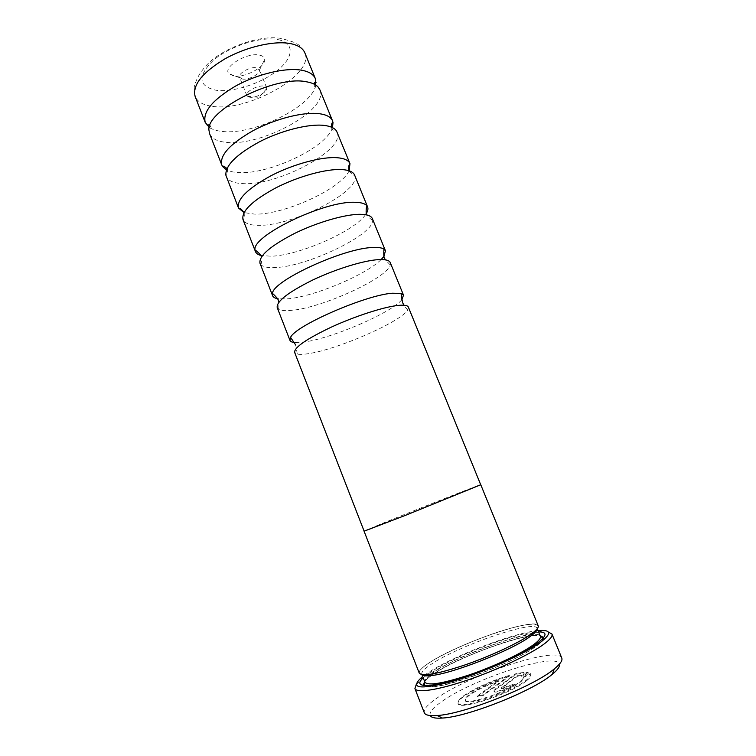 <?xml version="1.0" encoding="UTF-8"?>
<svg xmlns="http://www.w3.org/2000/svg" width="756" height="756" viewBox="0 0 756 756"><rect width="100%" height="100%" fill="white"/><g stroke="black" fill="none" stroke-linecap="round" stroke-linejoin="round"><path stroke-width="0.57" stroke-dasharray="3.78 2.83" d="M401.776 299.792C391.485 312.729 332.81 338.045 304.677 341.939L296.172 342.629M383.935 256.35L383.538 256.879M381.137 259.544C366.348 274.721 314.156 296.607 287.838 298.828L278.17 298.818M365.507 214.704C354.29 231.336 299.178 255.434 271.196 256.227L260.933 255.471M349.121 170.79C340.909 188.991 284.02 214.865 254.753 214.146L244.018 212.616M332.479 127.613C326.828 147.448 268.843 174.825 238.499 172.557C233.472 172.302 229.455 171.395 226.441 169.816M315.781 85.069C312.36 106.587 253.714 135.277 222.444 131.459C216.877 130.93 212.512 129.588 209.346 127.424M422.065 674.626L421.791 674.172C421.196 672.008 424.598 668.531 431.988 663.759C459.742 645.227 534.879 619.476 537.081 628.293L537.195 628.803M429.88 662.369C447.004 651.436 481.222 636.807 507.068 629.257C533.037 621.602 546.286 622.642 532.46 633.122L530.636 634.445C511.472 648.629 449.574 672.868 428.472 674.503C415.772 675.373 416.244 671.328 429.88 662.369M423.19 677.782L430.996 671.895C456.104 655.055 518.758 631.619 538.546 631.874M543.592 637.582C543.857 639.321 541.825 641.872 537.516 645.246L536.061 646.323C517.01 660.999 455.036 685.333 433.122 686.788C427.679 687.298 424.447 686.835 423.445 685.39M424.57 681.326C426.327 679.19 429.408 676.667 433.812 673.757C459.175 656.539 524.56 632.715 539.973 635.399M538.036 630.617C513.806 632.678 453.335 655.896 428.161 672.66L422.698 676.516M416.216 684.586L420.837 680.107L427.206 675.533C453.628 657.843 517.255 633.556 541.844 631.95L548.289 632.025M561.774 658.041C557.9 645.435 468.881 674.91 436.212 698.638C427.357 704.847 423.379 709.544 424.296 712.747M430.24 715.554C429.058 712.521 432.697 707.994 441.154 701.984C471.914 679.275 556.813 651.464 559.374 664.165M526.261 680.986C510.659 693.857 458.533 710.961 458.164 703.562C457.654 701.937 459.572 699.536 463.91 696.37C475.949 688.31 491.183 681.525 509.62 675.996L483.642 695.312L477.423 696.834L498.951 680.929C486.751 685.276 477.074 689.926 469.911 694.896C466.499 697.401 464.997 699.291 465.412 700.576C465.8 706.454 507.191 692.874 519.778 682.583C522.727 680.305 523.984 678.586 523.558 677.433L530.41 674.002L530.873 674.626C531.402 676.044 529.861 678.17 526.261 680.986M509.374 675.401L483.396 694.688L477.178 696.21L498.714 680.324C486.514 684.671 476.828 689.33 469.674 694.282C466.254 696.786 464.751 698.676 465.167 699.952C465.545 705.82 506.936 692.231 519.523 681.959C522.472 679.672 523.738 677.962 523.313 676.818L530.164 673.388L530.627 674.012C531.156 675.42 529.616 677.537 526.006 680.353C510.404 693.205 458.278 710.319 457.919 702.938C457.408 701.322 459.327 698.931 463.674 695.766C475.713 687.714 490.946 680.929 509.374 675.401L509.62 675.996M498.714 680.324L498.951 680.929M364.118 531.147L376.488 525.845C406.435 513.456 479.295 484.7 480.712 484.747M419.23 673.095C418.635 670.874 422.169 667.302 429.833 662.388C458.542 643.356 535.919 616.783 538.196 625.751M233.68 75.95L228.879 73.672C222.302 67.322 246.957 52.145 259.393 55.093C262.672 55.755 264.43 57.201 264.657 59.44C265.857 66.859 244.594 78.123 233.68 75.95M242.506 79.049L239.624 77.31C237.582 73.559 250.283 66.367 256.577 67.747L259.478 70.034C260.206 74.003 248.45 80.231 242.506 79.049M249.716 97.231L246.872 95.596C244.887 92.005 257.654 84.87 263.91 86.108L266.641 87.724L266.774 88.518C266.981 92.383 255.462 98.242 249.716 97.231M408.382 307.134L407.616 310.177C400.453 321.943 338.395 349.074 309.213 353.534C303.836 354.432 299.858 354.621 297.288 354.082L294.632 352.4M390.247 262.587L390.266 264.969C387.403 278 323.067 307.418 292.307 310.281C285.844 311.009 281.345 310.678 278.832 309.308L277.206 307.569M372.339 218.597L372.642 220.053C374.418 234.388 307.985 266.395 275.619 267.548C268.021 267.993 263.069 267 260.773 264.572L259.998 263.305M354.64 175.156L354.753 175.439C361.5 191.06 293.158 225.968 259.119 225.326C250.359 225.392 245.029 223.568 243.12 219.864L242.997 219.58M337.167 132.243C345.728 149.839 277.613 186.033 242.818 183.604C233.717 183.236 228.18 180.835 226.214 176.403M319.911 89.86C329.323 109.563 261.973 146.522 226.706 142.374C217.492 141.589 211.803 138.707 209.629 133.746M364.127 531.175L376.526 525.826C407.059 513.201 481.695 483.764 480.721 484.776M521.168 675.656L517.17 675.675L501.19 687.988C502.721 688.262 505.008 687.516 508.051 685.749L514.449 684.171C509.648 688.064 494.093 693.148 493.848 690.927L495.407 688.867L515.497 673.851C521.253 672.575 525.486 672.16 528.189 672.604L521.168 675.656L521.413 676.27L517.416 676.28L501.445 688.621C502.967 688.886 505.254 688.14 508.297 686.372L514.704 684.804C509.903 688.697 494.339 693.781 494.093 691.551L495.652 689.491L515.743 674.447C521.498 673.18 525.722 672.764 528.435 673.218L521.413 676.27M508.051 685.749L508.297 686.372M514.449 684.171L514.704 684.804M515.497 673.851L515.743 674.447M528.189 672.604L528.435 673.218M517.17 675.675L517.416 676.28M483.396 694.688L483.642 695.312M477.178 696.21L477.423 696.834M523.095 676.469L523.341 677.083M530.164 673.388L530.41 674.002M431.147 674.163L435.002 671.47C462.653 652.589 537.941 626.998 540.323 636.25C540.427 629.096 462.559 653.76 434.993 673.048C427.206 678.415 423.842 681.458 424.9 682.186C424.399 680.702 425.808 678.557 429.134 675.76M543.006 638.262C542.865 640.181 540.37 642.921 535.522 646.475C511.358 665.233 428.151 694.102 424.333 685.484M424.711 681.685C426.318 679.464 429.502 676.781 434.284 673.634C459.818 656.265 526.242 632.281 540.124 635.758M212.634 106.36C248.318 111.992 314.997 74.371 304.838 52.844C301.181 47.099 298.469 44.132 296.702 43.933C295.407 42.534 290.011 40.692 280.542 38.376C260.763 34.833 225.505 46.796 208.59 63.069C198.327 73.578 196.503 80.259 195.161 83.689C193.923 85.513 193.923 89.775 195.152 96.494C197.496 101.909 203.317 105.197 212.634 106.36M278.359 39.699C295.19 43.177 293.498 57.976 276.942 70.828C260.593 83.746 233.018 92.619 216.036 90.257C198.138 86.203 197.325 76.129 213.589 60.045C230.296 45.814 261.793 36.014 278.359 39.699M495.407 688.867L495.652 689.491M501.7 687.317L501.946 687.941M348.941 170.733L348.988 170.856C351.88 174.334 353.383 175.742 353.487 175.071L354.753 175.439M331.289 127.084L331.572 128.019C332.442 130.202 334.114 131.232 336.59 131.119M314.099 84.105L314.364 85.712C314.156 86.827 318.314 88.83 318.163 87.091M209.903 125.581L210.811 126.923C211.727 127.584 210.092 131.903 209.006 130.533M226.942 168.607L227.376 169.486C227.906 169.694 227.802 171.177 227.093 173.937L225.864 175.184M244.103 212.455L244.15 212.568C244.443 217.095 244.33 219.145 243.791 218.72L243.12 219.864M433.122 686.788L430.079 685.314M538.896 630.542L541.844 631.95M457.919 702.938L458.164 703.562M465.412 700.576L465.167 699.952M239.926 77.821L228.879 73.672M246.872 95.596L239.624 77.31M266.774 88.518L259.024 97.373L247.316 96.258M297.288 354.082L295.747 345.095M278.832 309.308L278.87 302.22M260.773 264.572C261.529 263.57 261.737 261.056 261.415 257.021M372.642 220.053C371.404 219.845 369.523 218.163 366.991 215.006M390.266 264.969L385.362 259.847M407.616 310.177L404.016 305.235M266.641 87.724L259.346 69.467M259.478 70.034L264.657 59.44M493.848 690.927L494.093 691.551M501.445 688.621L501.19 687.988M523.558 677.433L523.313 676.818M530.627 674.012L530.873 674.626M422.018 677.045L420.837 680.107M537.516 645.246L538.716 642.08"/><path stroke-width="1.13" d="M296.172 342.629C292.629 342.553 290.559 341.797 289.964 340.38L290.569 337.374C295.218 325.77 365.28 295.133 392.194 293.224L401.02 293.422L403.524 295.19L401.776 299.792M278.17 298.818C275.108 298.337 273.247 297.297 272.595 295.7L272.491 293.498C272.349 280.816 344.849 247.505 373.634 247.477C378.614 247.288 382.063 247.836 384.001 249.121L385.447 250.794L383.935 256.35M383.538 256.879L381.137 259.544M260.933 255.471C258.004 254.696 256.18 253.392 255.443 251.578L255.159 250.397C249.99 236.656 324.57 200.349 355.311 202.315C361.359 202.457 365.252 203.647 366.981 205.897L367.596 206.955C368.295 208.75 367.879 210.905 366.348 213.438M366.273 213.551L365.507 214.704M244.018 212.616L238.499 208.004C236.666 199.376 247.581 188.575 271.243 175.609C293.715 164.014 321.848 156.511 337.223 157.72C344.311 158.316 348.554 160.291 349.962 163.646L349.121 170.79M226.441 169.816L222.576 166.5L221.773 164.959C219.514 155.282 230.06 143.791 253.411 130.486C275.619 118.664 303.742 111.633 319.363 113.702C326.564 114.685 330.958 117.076 332.545 120.884L333.009 122.557L332.479 127.613M209.346 127.424L205.235 122.444C202.58 111.737 212.767 99.575 235.806 85.938C257.749 73.89 285.853 67.341 301.729 70.232C309.043 71.603 313.579 74.4 315.337 78.633L315.781 85.069M537.195 628.803C537.251 630.343 535.371 632.574 531.553 635.503L529.786 636.788C511.169 650.614 451.304 674.059 430.759 675.609C425.978 676.11 423.076 675.779 422.065 674.626M538.546 631.874C547.07 631.903 547.127 635.305 538.716 642.08L537.214 643.205C517.435 658.353 452.75 683.755 430.079 685.314C419.315 686.174 417.019 683.66 423.19 677.782M423.445 685.39L424.57 681.326M422.698 676.516L422.018 677.045C409.365 688.376 419.041 689.954 451.03 681.78C481.997 673.02 524.343 654.242 540.512 642.307C551.804 633.622 551.266 629.701 538.896 630.542L538.036 630.617M548.289 632.025L551.956 634.019C552.797 636.155 550.066 639.576 543.744 644.273C529.814 654.564 497.335 669.939 467.709 680.013C438.036 690.133 416.509 693.29 414.921 688.555L416.216 684.586M414.921 688.555L424.296 712.747C425.25 715.148 429.531 716.064 437.148 715.507C463.551 714.259 533.226 686.637 553.893 669.211L554.318 668.871C560.243 664.052 562.729 660.442 561.774 658.041L551.956 634.019M559.374 664.165C560.054 666.499 557.673 669.892 552.249 674.343L551.842 674.664C532.375 691.201 467.378 716.962 442.411 718.049C435.409 718.54 431.345 717.709 430.24 715.554M480.712 484.747L405.5 515.337L364.118 531.147M480.778 484.747L538.196 625.751C538.877 627.508 536.373 630.4 530.693 634.426C518.332 643.148 490.19 656.274 464.675 665.044C437.403 674.05 422.254 676.733 419.23 673.095L364.071 531.194M294.632 352.4C294.235 347.401 306.416 339 331.156 327.197C354.545 316.424 382.697 307.257 397.193 305.528C403.865 304.753 407.597 305.292 408.382 307.134L480.721 484.776L405.518 515.327L364.127 531.175L294.632 352.4M289.964 340.38L277.206 307.569C276.356 301.436 288.14 292.279 312.549 280.098C335.645 269.07 363.797 260.423 378.567 259.629C385.371 259.28 389.264 260.262 390.247 262.587L403.524 295.19M272.595 295.7L259.998 263.305C258.703 256.048 270.1 246.154 294.178 233.623C317 222.34 345.142 214.203 360.177 214.307C367.114 214.383 371.158 215.81 372.339 218.597L385.447 250.794M255.443 251.578L242.997 219.58C241.277 211.245 252.296 200.633 276.044 187.753C298.592 176.224 326.724 168.588 342.033 169.571C349.083 170.053 353.288 171.914 354.64 175.156L367.596 206.955M238.499 208.004L225.864 175.184C225.241 165.488 236.552 154.3 259.79 141.618C281.827 130.325 308.939 123.615 324.107 125.401C330.495 126.167 334.653 128.076 336.59 131.119L349.962 163.646M221.773 164.959L209.629 133.746L209.006 130.533C205.226 110.518 275.288 74.891 306.407 81.78C311.878 82.706 315.791 84.474 318.163 87.091L319.911 89.86L332.545 120.884M539.973 635.399L543.592 637.582M537.261 628.718L540.323 636.25C541.031 638.073 538.631 640.993 533.122 645.01C521.177 653.685 493.942 666.499 469.183 674.928C442.704 683.556 427.943 685.975 424.9 682.186L421.961 674.607M429.134 675.76L431.147 674.163M424.333 685.484L424.711 681.685M315.337 78.633L304.838 52.844C302.967 48.356 298.346 45.303 290.965 43.706C274.948 40.304 246.843 46.579 225.071 58.77C202.221 72.595 192.241 85.163 195.152 96.494L205.235 122.444M540.124 635.758L543.006 638.262M401.02 293.422L402.561 302.589L404.016 305.235M384.001 249.121C383.727 250.264 383.481 257.22 384.483 258.127L385.362 259.847M366.981 205.897C366.093 205.84 365.8 215.12 366.622 214.213L366.991 215.006M349.99 163.721L348.866 165.791L348.941 170.733M333.009 122.557C332.073 122.321 331.497 123.833 331.289 127.084M316.065 82.366C315.186 81.79 314.534 82.376 314.099 84.105M207.276 125.657C207.522 124.636 208.391 124.608 209.903 125.581M222.576 166.5C223.105 165.687 224.56 166.386 226.942 168.607M238.527 208.08L240.767 208.807L244.103 212.455M255.159 250.397C255.764 249.754 262.351 256.284 261.141 256.199L261.415 257.021M272.491 293.498C273.474 294.131 278.435 299.026 278.331 300.368L278.87 302.22M290.569 337.374L295.747 345.095M531.553 635.503L532.441 633.159M552.249 674.343L554.318 668.871M442.411 718.049L437.148 715.507M430.759 675.609L428.501 674.522"/></g></svg>
